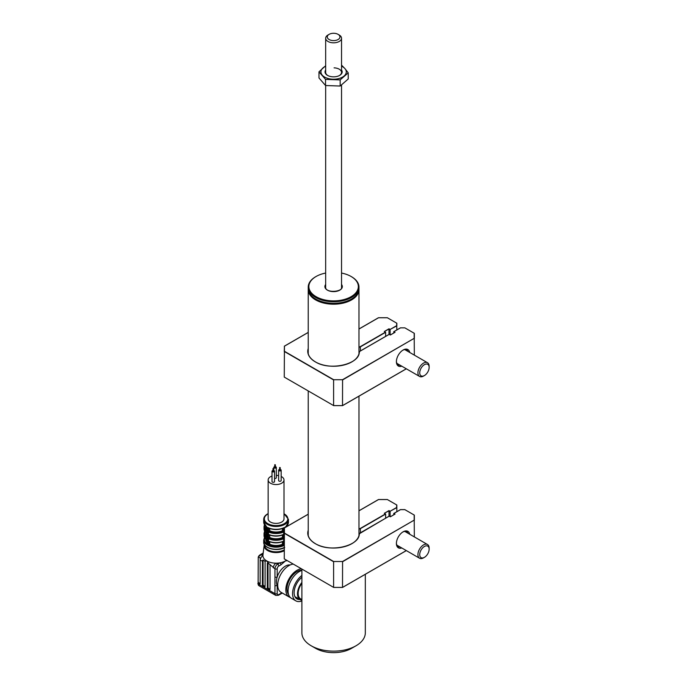 <?xml version="1.0" encoding="UTF-8"?>
<svg xmlns="http://www.w3.org/2000/svg" width="687" height="687" viewBox="0 0 687 687"><rect width="100%" height="100%" fill="white"/><g stroke="black" fill="none" stroke-linecap="round" stroke-linejoin="round"><path stroke-width="1.03" d="M312.293 296.612A24.895 14.375 0 0 0 315.994 299.334A24.895 14.375 0 0 0 354.913 296.612M358.966 289.107A25.376 14.65 180 0 1 358.975 289.562A25.376 14.65 180 0 1 343.311 303.096A25.376 14.65 180 0 1 315.659 299.918A25.376 14.65 180 0 1 308.231 289.562A25.376 14.65 180 0 1 308.24 289.107M325.672 273.057A24.741 14.281 0 0 0 316.106 276.483A24.741 14.281 0 0 0 308.978 287.93A24.741 14.281 0 0 0 335.943 300.803A24.741 14.281 0 0 0 358.228 285.234A24.741 14.281 0 0 0 351.1 276.483A24.741 14.281 0 0 0 341.533 273.057M351.315 276.612A25.376 14.65 180 0 1 351.546 276.741A25.376 14.65 180 0 1 358.863 285.715A25.376 14.65 180 0 1 358.975 287.097A25.376 14.65 180 0 1 334.801 301.73A25.376 14.65 180 0 1 308.343 288.488A25.376 14.65 180 0 1 308.231 287.097A25.376 14.65 180 0 1 315.659 276.741A25.376 14.65 180 0 1 315.891 276.612M308.231 287.097L308.231 288.652A25.376 14.65 0 0 0 308.343 290.034A25.376 14.65 0 0 0 315.659 299.017A25.376 14.65 0 0 0 351.546 299.017A25.376 14.65 0 0 0 358.975 288.652L358.975 287.097M351.315 299.146A24.741 14.281 180 0 1 351.1 299.274A24.741 14.281 180 0 1 316.106 299.274A24.741 14.281 180 0 1 315.891 299.146M325.672 286.178A8.089 4.672 0 0 0 325.518 287.097L325.544 287.475C326.11 293.418 342.925 291.863 341.688 287.097A8.089 4.672 0 0 0 341.654 286.659A8.089 4.672 0 0 0 341.533 286.178M264.658 544.997L264.658 545.229A11.421 6.595 0 0 0 271.708 551.317A11.421 6.595 0 0 0 284.152 549.892A11.421 6.595 0 0 0 284.263 549.823M284.263 550.716A11.954 6.896 180 0 1 270.953 551.919A11.954 6.896 180 0 1 264.16 545.195L262.949 555.044A13.165 7.6 0 0 0 262.915 555.628A13.165 7.6 0 0 0 266.771 560.961A13.165 7.6 0 0 0 276.011 563.185A13.165 7.6 0 0 0 279.832 562.868A13.165 7.6 0 0 0 285.388 560.961L280.957 564.808A1.589 0.919 -120 0 0 279.832 562.868L277.651 564.13A3.804 2.198 -60 0 0 274.955 568.793L268.007 562.962L268.007 587.308L267.329 587.694A0.953 0.55 -120 0 0 268.007 588.862L269.347 589.644A0.953 0.55 -120 0 0 270.025 589.248L269.347 589.644M277.771 586.372A12.684 7.325 -60 0 1 277.196 585.461A12.684 7.325 -60 0 1 276.414 581.674A12.684 7.325 -60 0 1 277.196 576.986A12.684 7.325 -60 0 1 290.137 564.963M290.318 597.475A15.861 9.154 -60 0 1 289.115 596.96L280.992 592.271A15.861 9.154 -60 0 1 277.711 585.015A15.861 9.154 -60 0 1 293.28 564.096M289.115 596.96A15.861 9.154 -60 0 1 285.835 589.704A15.861 9.154 -60 0 1 301.404 568.784M288.54 594.41A14.272 8.244 -60 0 1 286.951 589.06A14.272 8.244 -60 0 1 301.885 570.21M301.885 600.97A15.861 9.154 -60 0 1 295.848 600.85A15.861 9.154 -60 0 1 292.559 593.585A15.861 9.154 -60 0 1 301.885 575.44M295.848 600.85L291.357 598.257A15.861 9.154 -60 0 1 288.076 591A15.861 9.154 -60 0 1 301.885 570.425M299.936 599.545A13.637 7.875 -60 0 1 296.956 598.927A13.637 7.875 -60 0 1 294.13 592.683A13.637 7.875 -60 0 1 301.885 577.286M266.874 530.441L266.874 544.302A12.366 7.145 0 0 0 267.818 544.843L267.818 527.496A12.366 7.145 0 0 0 284.341 527.496L284.341 527.977M272.009 476.039A7.926 4.577 0 0 0 270.472 476.726A7.926 4.577 0 0 0 268.145 479.964A7.926 4.577 0 0 0 273.04 484.198A7.926 4.577 0 0 0 281.687 483.201A7.926 4.577 0 0 0 284.006 479.964A7.926 4.577 0 0 0 281.172 476.46M268.145 479.964L268.145 518.814A7.926 4.577 0 0 0 273.04 523.039A7.926 4.577 0 0 0 281.687 522.051A7.926 4.577 0 0 0 284.006 518.814L284.006 479.964M274.731 466.688A1.271 0.73 0 0 0 274.156 466.877A1.271 0.73 0 0 0 273.787 467.4A1.271 0.73 0 0 0 274.568 468.07A1.271 0.73 0 0 0 275.951 467.916A1.271 0.73 0 0 0 276.32 467.4A1.271 0.73 0 0 0 275.367 466.688M274.542 478.427A1.271 0.73 0 0 0 275.951 478.272A1.271 0.73 0 0 0 276.32 477.757L276.32 467.4M274.826 464.678L275.367 464.807L274.826 464.678M274.826 467.272L275.272 467.272M272.954 470.518A1.271 0.73 0 0 0 272.378 470.707A1.271 0.73 0 0 0 272.009 471.23A1.271 0.73 0 0 0 272.791 471.9A1.271 0.73 0 0 0 274.173 471.746A1.271 0.73 0 0 0 274.542 471.23A1.271 0.73 0 0 0 273.589 470.518M272.009 471.23L272.009 481.587A1.271 0.73 0 0 0 272.791 482.265A1.271 0.73 0 0 0 274.173 482.102A1.271 0.73 0 0 0 274.542 481.587L274.542 471.23M273.048 468.508L273.589 468.637L273.048 468.508M273.048 471.102L273.495 471.102M279.592 469.496A1.271 0.73 0 0 0 279.008 469.685A1.271 0.73 0 0 0 278.639 470.2A1.271 0.73 0 0 0 279.42 470.878A1.271 0.73 0 0 0 280.803 470.715A1.271 0.73 0 0 0 281.172 470.2A1.271 0.73 0 0 0 280.227 469.496M278.639 470.2L278.639 480.557A1.271 0.73 0 0 0 279.42 481.235A1.271 0.73 0 0 0 280.803 481.08A1.271 0.73 0 0 0 281.172 480.557L281.172 470.2M279.686 467.478L280.227 467.615L279.686 467.478M279.686 470.071L280.133 470.071M286.299 526.843A10.305 5.951 0 0 0 286.376 526.311M285.285 527.427L285.285 526.946A12.366 7.145 0 0 0 288.446 522.18L285.448 527.333M284.263 544.877L283.465 544.834L283.465 541.373L284.263 541.416M268.952 541.313L268.686 544.834L269.742 544.224A10.305 5.951 0 0 0 282.417 544.224L283.465 544.834M282.417 544.224L282.417 541.803M269.742 544.224L269.742 541.803M283.207 537.947L282.417 537.492A10.305 5.951 0 0 1 269.742 537.492L268.952 537.947A11.421 6.595 0 0 0 283.207 537.947L283.654 538.728A12.048 6.956 180 0 1 268.497 538.728L267.861 538.651M267.818 534.649L268.686 534.641L268.497 541.055L267.861 540.987M282.417 537.492L282.417 535.07M269.742 537.492L269.742 535.07M268.952 534.58L267.861 534.254M267.818 538.204L268.952 537.947M268.686 534.632L268.497 534.323A12.048 6.956 0 0 0 283.654 534.323L284.263 534.263M283.207 531.214L282.417 530.759A10.305 5.951 0 0 1 269.742 530.759L268.952 531.214A11.421 6.595 0 0 0 283.207 531.214L283.654 531.996A12.048 6.956 180 0 1 268.497 531.996L267.861 531.918M268.686 528.14L268.497 534.323M282.417 530.759L282.417 528.552M269.742 530.759L269.742 528.552M267.818 531.472L268.952 531.214M268.686 527.994L267.818 527.496L268.686 527.994M283.465 527.994L284.341 527.496L283.465 527.994M283.465 528.14L283.465 531.463L284.263 531.506M283.654 534.323L283.654 531.996L284.263 531.936M284.263 534.684L283.473 534.641L283.465 538.196L284.263 538.239M268.497 541.055L268.497 541.055A12.048 6.956 0 0 0 283.654 541.055L284.263 540.995M283.654 541.055L283.654 538.728L284.263 538.668M268.686 544.834L267.818 544.843M268.686 541.373L267.818 541.382M265.783 526.311A10.305 5.951 0 0 0 266.711 528.543M266.711 530.682L266.711 527.041L263.705 522.18A12.366 7.145 0 0 0 266.874 526.946L266.874 530.931M266.891 530.424L266.831 531.326M265.766 532.683L265.766 532.794A10.305 5.951 0 0 0 266.711 535.276M266.668 531.077L266.668 533.413L266.702 530.957A12.048 6.956 180 0 1 264.023 526.577L264.435 524.696M266.874 537.174L266.874 534.1M266.891 537.157L266.831 538.058M266.668 537.809L266.668 540.145L266.702 537.689A12.048 6.956 180 0 1 264.023 533.318L264.589 531.111M265.766 539.415L265.766 539.527A10.305 5.951 0 0 0 266.711 542.009M266.874 544.302L266.874 543.812M266.711 544.052L266.874 540.832M266.891 531.798L266.702 531.266M278.639 475.636A7.926 4.577 0 0 0 276.32 475.395M260.158 583.555L259.48 583.941A0.953 0.55 -120 0 0 260.158 583.555L260.158 560.249A3.804 2.198 -60 0 1 260.304 559.124L259.987 557.75L258.243 556.917L258.14 581.614A0.953 0.55 -120 0 0 258.81 582.774L260.158 583.555M264.426 560.884L263.215 560.034L262.443 560.48L262.4 584.852A0.953 0.55 -120 0 0 263.069 586.011L264.418 586.792A0.953 0.55 -120 0 0 265.088 586.406L265.088 562.06A0.953 0.55 -120 0 0 264.77 561.219L264.426 560.884M263.087 559.965A0.953 0.55 -120 0 0 263.069 560.12L263.069 584.457A0.953 0.55 -120 0 0 263.739 585.625L265.088 586.406L264.418 586.792M263.739 585.625L263.069 586.011M263.069 560.12L262.443 560.48M268.583 563.306L266.771 560.961L264.77 561.219M258.922 555.972L259.763 555.01L261.275 554.675L262.915 555.628A3.804 2.198 120 0 0 260.227 560.283L260.158 560.249M262.4 561.107L260.227 560.283M281.859 592.778L278.767 594.556A2.224 1.28 120 0 1 277.196 593.654L277.196 585.461A1.589 0.919 180 0 1 274.955 585.461L274.955 568.793A1.589 0.919 180 0 0 277.196 568.793L277.196 576.986A1.589 0.919 180 0 1 274.955 576.986M267.329 563.357A0.953 0.55 -120 0 1 268.007 562.962L267.329 563.357L267.329 587.694M268.007 587.308A0.953 0.55 -120 0 0 268.677 588.476L270.025 589.248L270.025 564.997M280.957 564.808L278.767 566.071A1.589 0.919 -120 0 0 277.651 564.13L276.011 563.185A3.804 2.198 120 0 0 273.314 567.848M287.278 560.626L285.388 560.961A13.165 7.6 0 0 0 286.539 560.197M258.14 581.614L258.14 583.941A0.953 0.55 180 0 1 258.14 583.169L259.48 583.941M263.164 553.293A1.589 0.919 -120 0 0 262.674 553.336A1.589 0.919 -120 0 0 262.666 553.336L259.763 555.01L259.136 556.084A3.804 2.198 120 0 0 258.638 556.977L258.767 555.92M263.121 553.61L259.136 556.084M283.654 534.4A12.366 7.145 180 0 1 284.212 534.666A11.739 6.776 0 0 0 283.654 534.357M338.09 34.35L339.206 34.994A7.926 4.577 180 0 1 340.786 36.291A7.926 4.577 180 0 1 341.533 38.232A7.926 4.577 180 0 1 335.325 42.706A7.926 4.577 180 0 1 326.419 40.172A7.926 4.577 180 0 1 325.672 38.232A7.926 4.577 180 0 1 328 34.994L329.116 34.35A6.346 3.658 0 0 0 327.862 38.489A6.346 3.658 0 0 0 336.295 40.258A6.346 3.658 0 0 0 339.344 35.389A6.346 3.658 0 0 0 338.09 34.35A6.346 3.658 0 0 0 329.116 34.35M341.533 70.031A8.562 4.946 180 0 1 339.661 75.398A8.562 4.946 180 0 1 333.092 76.832A8.562 4.946 180 0 1 327.544 75.398A8.562 4.946 180 0 1 325.672 70.031M325.672 38.232L325.672 72.418A7.926 4.577 0 0 0 327.785 75.527M339.43 75.527A7.926 4.577 0 0 0 341.533 72.418A7.926 4.577 0 0 0 334.08 67.85M325.672 66.184A12.684 7.325 0 0 0 323.019 67.867A12.684 7.325 0 0 0 322.255 75.175A12.684 7.325 0 0 0 332.843 79.211A12.684 7.325 0 0 0 344.196 75.931A12.684 7.325 0 0 0 344.951 68.623L341.671 65.274M341.533 66.184A12.684 7.325 180 0 1 344.951 68.623L348.223 72.839L348.223 78.971L340.159 86.03L325.535 85.523L318.983 77.957L318.983 71.826L325.535 79.391L340.159 79.89L348.223 72.839M325.535 79.391L325.535 85.523M340.159 79.89L340.159 86.03M325.672 65.737L318.983 71.826M301.885 569.059L301.885 632.821A31.714 18.309 0 0 0 311.177 645.771L311.177 645.771A31.714 18.309 0 0 0 356.029 645.771A31.714 18.309 0 0 0 365.321 632.821L365.321 574.298M315.659 648.356L311.177 645.771L315.659 648.356A25.376 14.65 180 0 0 351.546 648.356L356.029 645.771M301.885 583.323A11.739 6.776 120 0 0 298.167 593.456A11.739 6.776 120 0 0 300.597 598.832L301.885 599.571M301.885 582.404A12.684 7.325 120 0 0 297.497 593.851A12.684 7.325 120 0 0 300.125 599.657A12.684 7.325 120 0 0 301.885 600.223M401.792 366.188A9.515 5.496 -60 0 1 396.399 361.68A9.515 5.496 -60 0 1 403.123 350.026L403.123 350.026A9.515 5.496 -60 0 1 409.718 352.448M396.408 361.276A8.562 4.946 120 0 0 400.109 365.209M351.821 361.912A25.694 14.831 0 0 0 359.275 352.002L359.438 351.873A25.848 14.925 180 0 1 343.053 365.218A25.848 14.925 180 0 1 315.324 361.877A25.848 14.925 180 0 1 308.231 348.472M308.231 332.439L284.427 346.188L284.427 351.289L333.667 379.722L342.512 379.722L414.184 338.339L414.184 333.238L404.858 327.854L400.504 327.854L393.711 331.769L395.051 332.293L390.345 335.007L389.22 334.363L359.851 351.323A1.426 0.824 0 0 0 359.438 351.873M393.934 331.641L393.711 333.015M414.184 338.339L342.573 379.937L342.512 405.613L333.667 405.613L284.263 377.094L333.607 405.579L333.607 379.937L284.263 351.452L284.427 346.188L284.263 377.094M414.184 333.238L414.338 355.119M342.512 379.722L333.667 379.722M378.46 317.789L358.975 329.039M396.846 329.906L396.691 323.139L387.365 317.755L378.52 317.755M388.997 334.44L388.997 328.798L390.122 329.442L396.691 325.647M390.122 334.878L390.122 329.7L388.997 329.056L384.291 331.512L388.997 328.798M385.63 336.381L385.63 332.293L384.291 331.512M333.667 405.613L342.512 405.613L406.3 368.79L342.573 405.579M308.231 349.133A25.694 14.831 0 0 0 307.913 351.452C307.991 355.454 310.481 358.923 315.402 361.869C329.889 371.22 359.799 364.23 359.275 351.993A1.589 0.919 180 0 1 359.739 351.383M396.691 323.139L396.846 325.818L390.122 329.442M396.846 323.225L396.846 325.818M408.035 351.478A8.562 4.946 120 0 0 402.78 350.241M414.338 333.324L414.338 338.502M394.785 332.396L393.711 331.769M429.143 367.382A6.664 3.847 120 0 0 424.326 364.72A6.664 3.847 120 0 0 419.723 372.878A6.664 3.847 120 0 0 424.429 375.54A6.664 3.847 120 0 0 424.54 375.48A6.664 3.847 120 0 0 429.143 367.382L429.143 366.343A7.926 4.577 120 0 0 427.503 362.719A7.926 4.577 120 0 0 423.415 363.183A7.926 4.577 120 0 0 418.331 370.173A7.926 4.577 120 0 0 419.568 376.45A7.926 4.577 120 0 0 423.536 376.055A7.926 4.577 120 0 0 423.656 375.987M429.143 549.179L429.143 548.14A7.926 4.577 120 0 0 427.503 544.508A7.926 4.577 120 0 0 421.87 546.156A7.926 4.577 120 0 0 419.568 558.248A7.926 4.577 120 0 0 423.536 557.853L424.429 557.329A6.664 3.847 120 0 0 425.837 556.281A6.664 3.847 120 0 0 429.143 549.179A6.664 3.847 120 0 0 423.029 547.513A6.664 3.847 120 0 0 419.774 555.397A6.664 3.847 120 0 0 424.429 557.329M401.792 547.977A9.515 5.496 -60 0 1 396.399 543.477A9.515 5.496 -60 0 1 403.123 531.824L403.123 531.824A9.515 5.496 -60 0 1 409.718 534.246M396.408 543.073A8.562 4.946 120 0 0 398.177 546.62A8.562 4.946 120 0 0 400.109 547.007M385.63 518.178L385.63 514.082L360.435 528.638A1.589 0.919 180 0 1 358.975 528.878M308.231 514.237L284.427 527.977L284.427 533.078L333.667 561.511L342.512 561.511L414.184 520.136L414.184 515.027L404.858 509.642L400.504 509.642L393.711 513.567L395.051 514.082L390.345 516.804L389.22 516.16L359.739 533.181A1.589 0.919 180 0 0 359.275 533.773M393.934 513.438L393.711 514.812M414.184 520.136L342.573 561.734L342.512 587.411L333.667 587.411L284.263 558.883L333.607 587.376L333.607 561.734L284.263 533.249L284.427 527.977L284.263 558.883M414.184 515.027L414.338 536.908M342.512 561.511L333.667 561.511M378.46 499.586L358.975 510.827M396.846 511.703L396.846 505.022L387.365 499.543L378.52 499.543M388.997 516.229L388.997 510.587L390.122 511.24L396.691 507.444L396.691 504.928M390.122 516.676L390.122 511.497L388.997 510.845L384.291 513.309L388.997 510.587M385.63 514.082L384.291 513.309M360.435 532.726L360.323 528.44L385.407 513.953M333.667 587.411L342.512 587.411L406.3 550.579L342.573 587.376M396.846 505.022L396.691 507.444M408.035 533.275A8.562 4.946 120 0 0 406.738 531.79A8.562 4.946 120 0 0 402.78 532.039M414.338 515.121L414.338 520.299M394.785 514.185L393.711 513.567M358.975 528.655A1.426 0.824 0 0 0 360.323 528.44M396.846 507.616L390.122 511.24M341.533 284.487A8.725 5.032 180 0 1 342.289 286.11A8.725 5.032 180 0 1 334.423 291.597A8.725 5.032 180 0 1 324.917 287.063A8.725 5.032 180 0 1 325.672 284.487M284.263 545.401A12.366 7.145 180 0 1 270.987 546.56A12.366 7.145 180 0 1 263.705 540.051L264.435 537.526M268.729 544.808A11.739 6.776 0 0 0 283.43 544.808M264.658 537.973A11.739 6.776 0 0 0 266.711 543.606M284.693 547.462C277.522 552.03 263.095 548.441 263.705 542.12A12.366 7.145 0 0 0 270.987 548.63A12.366 7.145 0 0 0 284.263 547.47M284.006 513.618L288.446 519.329A12.366 7.145 180 0 1 284.822 524.379A12.366 7.145 180 0 1 271.348 525.924A12.366 7.145 180 0 1 263.705 519.329L263.705 522.18M268.145 513.816A11.739 6.776 0 0 0 267.784 514.022A11.739 6.776 0 0 0 267.784 523.606A11.739 6.776 0 0 0 284.375 523.606A11.739 6.776 0 0 0 284.006 513.816M287.492 526.148A11.421 6.595 0 0 0 287.398 525.194M264.761 525.194A11.421 6.595 0 0 0 266.711 529.832M264.856 531.575A11.421 6.595 0 0 0 266.711 536.564M266.822 533.567L264.023 528.913A12.048 6.956 0 0 0 266.668 533.258M266.822 540.3L264.023 535.645A12.048 6.956 0 0 0 266.668 539.991M263.069 584.457L262.4 584.852M278.767 594.556A1.589 0.919 60 0 1 278.441 595.286L282.323 593.044M277.196 593.654A1.589 0.919 180 0 1 274.955 593.654L274.955 585.461M278.441 595.286L275.745 595.397A3.804 2.198 -60 0 1 274.955 593.654L258.14 583.941A3.804 2.198 120 0 0 258.922 585.685A3.804 2.198 120 0 0 259.136 585.779M278.767 566.071A2.224 1.28 120 0 0 277.196 568.793M385.63 332.293L360.435 346.841A1.589 0.919 180 0 1 358.975 347.09M358.975 346.866A1.426 0.824 0 0 0 360.323 346.643L360.435 350.928M307.913 351.452A25.694 14.831 0 0 0 315.324 361.877M360.323 346.643L385.407 332.165M308.231 530.922A25.694 14.831 0 0 0 307.913 533.249A25.694 14.831 0 0 0 315.385 543.7M351.821 543.7A25.694 14.831 0 0 0 359.275 533.79L359.438 533.67A25.848 14.925 180 0 1 343.053 547.007A25.848 14.925 180 0 1 315.324 543.675A25.848 14.925 180 0 1 308.231 530.27M389.22 516.1L359.275 533.782C359.799 546.028 329.889 553.018 315.402 543.666C310.481 540.721 307.991 537.243 307.913 533.249M359.851 533.112A1.426 0.824 0 0 0 359.438 533.67M358.975 535.559L358.975 396.159M358.975 353.762L358.975 289.562M308.231 535.559L308.231 390.929M308.231 353.762L308.231 289.562M351.1 299.274L351.546 299.017M316.106 299.274L315.659 299.017M316.106 276.483L315.659 276.741M351.1 276.483L351.546 276.741M263.705 542.12L263.705 540.051M264.16 545.195L264.315 544.439M268.145 513.618L267.466 513.988C265.01 515.456 263.756 517.234 263.705 519.329M273.787 467.4L273.787 470.552M274.731 464.807L274.731 467.4M272.954 468.637L272.954 471.23M279.592 467.615L279.592 470.2M288.068 525.821L287.724 524.696M283.843 527.968C278.664 530.115 273.486 530.115 268.316 527.968M283.508 534.623C278.553 536.633 273.598 536.633 268.651 534.623M283.508 541.356C278.553 543.365 273.598 543.365 268.651 541.356M264.023 528.913L264.023 526.577M264.023 535.645L264.023 533.318M280.227 467.615L280.227 470.2M273.589 468.637L273.589 471.23M275.367 464.807L275.367 467.4M288.446 522.18L288.446 519.329M257.857 583.555L258.922 585.685L275.745 595.397M263.198 552.992L262.674 553.336M341.533 85.059L341.533 287.947M325.672 85.54L325.672 287.947M341.533 38.232L341.533 72.418M294.929 596.659L300.125 599.657M390.345 334.955L394.896 332.328M393.771 331.684L400.452 327.828M308.231 332.388L284.306 346.196M387.399 317.72L378.485 317.72L358.975 328.979M333.633 405.648L342.547 405.648L406.343 368.816M359.773 351.315L389.22 334.311M396.871 363.346L419.568 376.45M424.429 375.54L423.536 376.055M404.798 349.614L427.503 362.719M396.871 545.135L419.568 558.248M404.798 531.403L427.503 544.508M390.345 516.753L394.896 514.125M393.771 513.472L400.452 509.617M404.892 509.617L400.461 509.617M308.231 514.177L284.306 527.985M387.399 499.518L378.485 499.518L358.975 510.776M333.633 587.437L342.547 587.437L406.343 550.605"/></g></svg>
